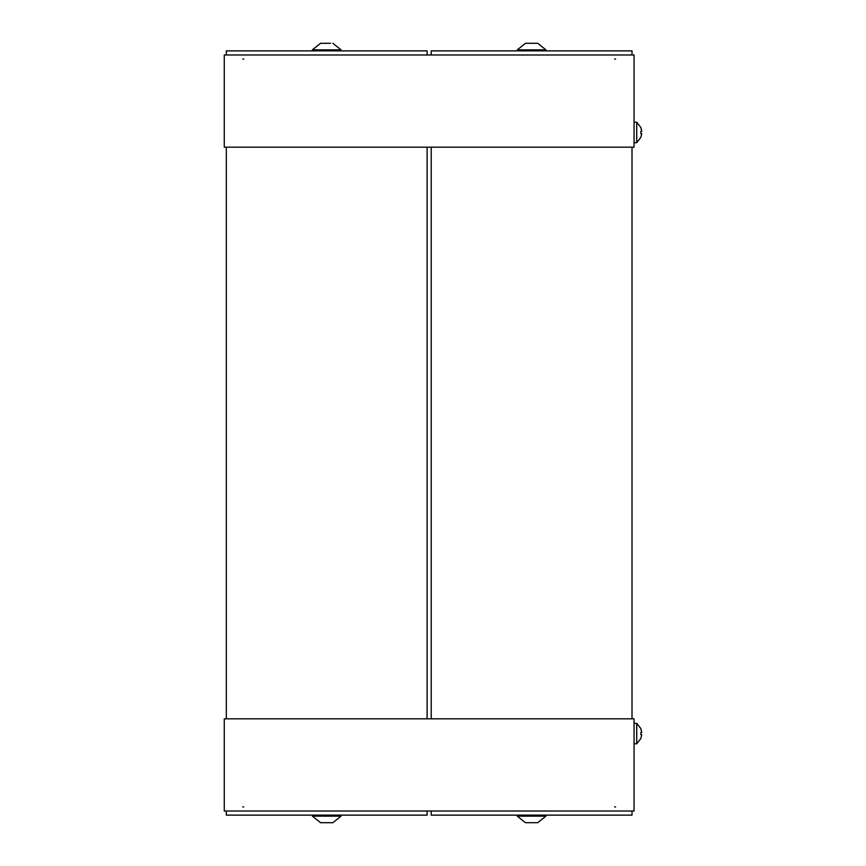 <?xml version="1.0" encoding="UTF-8"?>
<svg xmlns="http://www.w3.org/2000/svg" width="866" height="866" viewBox="0 0 866 866"><rect width="100%" height="100%" fill="white"/><g stroke="black" fill="none" stroke-linecap="round" stroke-linejoin="round"><path stroke-width="1.3" d="M634.053 718.823L224.272 718.823L224.272 811.02L634.053 811.02L634.053 718.823M243.736 806.917L242.718 806.928L243.736 806.917M615.618 806.928L614.589 806.917L615.618 806.928M517.262 815.123L517.262 816.14L545.948 816.14L545.948 815.123M525.489 822.7L537.754 822.7L545.948 816.14L537.754 822.7M535.837 822.7L536.855 822.7M526.636 822.7L527.708 822.7M312.377 815.123L312.377 816.14L341.063 816.14L341.063 815.123M320.572 822.7L312.377 816.14L320.572 822.7L332.869 822.7L341.063 816.14L332.869 822.7M330.953 822.7L331.959 822.7M321.741 822.7L322.823 822.7M431.214 811.02L431.214 815.123L632.007 815.123L632.007 811.02M226.329 811.02L226.329 815.123L427.111 815.123L427.111 811.02M634.053 743.818L636.716 743.818L640.851 738.525L641.728 734.779L640.851 738.525L636.716 743.818L636.716 723.327L634.053 723.327M641.728 732.365L640.851 728.631L641.728 732.365L640.851 732.517L641.728 732.365M640.851 734.628L641.728 734.779L640.851 734.628L640.851 732.517M226.329 147.177L427.111 147.177L427.111 718.823L226.329 718.823L226.329 147.177M431.214 147.177L632.007 147.177L632.007 718.823L431.214 718.823L431.214 147.177M632.007 54.98L632.007 50.877L431.214 50.877L431.214 54.98M427.111 54.98L427.111 50.877L226.329 50.877L226.329 54.98M224.272 147.177L634.053 147.177L634.053 54.98L224.272 54.98L224.272 147.177M614.589 59.083L615.618 59.072L614.589 59.083M242.718 59.072L243.736 59.083L242.718 59.072M634.053 142.674L636.716 142.674L640.851 137.369L641.728 133.635L640.851 137.369L636.716 142.674L636.716 122.182L634.053 122.182M640.851 133.483L641.728 133.635L640.851 133.483L640.851 131.372L641.728 131.221L640.851 127.475L641.728 131.221L640.851 131.372M536.476 43.3L537.754 43.3L545.948 49.86L517.262 49.86L525.489 43.3M545.948 50.877L545.948 49.86L537.754 43.3L525.467 43.3L517.262 49.86L517.262 50.877M536.584 43.3L535.502 43.3M529.245 43.3L528.249 43.3M341.063 50.877L341.063 49.86L332.869 43.3L341.063 49.86L312.377 49.86L320.572 43.3L330.617 43.3M324.349 43.3L323.354 43.3M517.262 816.14L525.467 822.7L517.262 816.14M640.851 728.631L636.716 723.327L640.851 728.631M640.851 127.475L636.716 122.182L640.851 127.475M320.572 43.3L312.377 49.86L312.377 50.877"/></g></svg>
